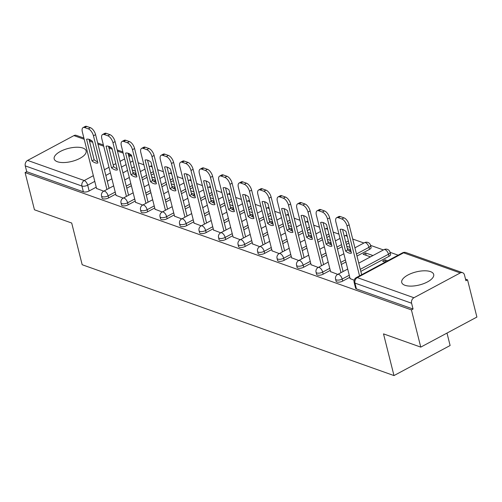 <?xml version="1.0" encoding="UTF-8"?>
<svg xmlns="http://www.w3.org/2000/svg" width="502" height="502" viewBox="0 0 502 502"><rect width="100%" height="100%" fill="white"/><g stroke="black" fill="none" stroke-linecap="round" stroke-linejoin="round"><path stroke-width="0.75" d="M336.089 281.239A4.223 1.726 -14.1 0 0 336.917 281.961A4.223 1.726 -14.1 0 0 342.69 281.101L342.176 279.043A4.223 1.726 165.9 0 1 336.396 279.909A4.223 1.726 165.9 0 1 335.574 279.181L336.089 281.239M316.586 274.305A4.223 1.726 -14.1 0 0 317.415 275.033A4.223 1.726 -14.1 0 0 323.188 274.167L322.667 272.109A4.223 1.726 165.9 0 1 316.894 272.975A4.223 1.726 165.9 0 1 316.072 272.247L316.586 274.305M297.084 267.371A4.223 1.726 -14.1 0 0 297.912 268.099A4.223 1.726 -14.1 0 0 303.685 267.233L303.164 265.175A4.223 1.726 165.9 0 1 297.391 266.041A4.223 1.726 165.9 0 1 296.569 265.32L297.084 267.371M277.581 260.438A4.223 1.726 -14.1 0 0 278.403 261.165A4.223 1.726 -14.1 0 0 284.182 260.3L283.661 258.241A4.223 1.726 165.9 0 1 277.888 259.107A4.223 1.726 165.9 0 1 277.066 258.386L277.581 260.438M258.078 253.51A4.223 1.726 -14.1 0 0 258.9 254.232A4.223 1.726 -14.1 0 0 264.673 253.366L264.159 251.307A4.223 1.726 165.9 0 1 258.386 252.173A4.223 1.726 165.9 0 1 257.564 251.452L258.078 253.51M238.575 246.576A4.223 1.726 -14.1 0 0 239.398 247.298A4.223 1.726 -14.1 0 0 245.171 246.432L244.656 244.38A4.223 1.726 165.9 0 1 238.883 245.24A4.223 1.726 165.9 0 1 238.061 244.518L238.575 246.576M219.073 239.642A4.223 1.726 -14.1 0 0 219.895 240.364A4.223 1.726 -14.1 0 0 225.668 239.498L225.153 237.446A4.223 1.726 165.9 0 1 219.38 238.306A4.223 1.726 165.9 0 1 218.552 237.584L219.073 239.642M199.57 232.708A4.223 1.726 -14.1 0 0 200.392 233.43A4.223 1.726 -14.1 0 0 206.165 232.57L205.651 230.512A4.223 1.726 165.9 0 1 199.878 231.372A4.223 1.726 165.9 0 1 199.049 230.65L199.57 232.708M180.067 225.774A4.223 1.726 -14.1 0 0 180.889 226.496A4.223 1.726 -14.1 0 0 186.662 225.636L186.148 223.578A4.223 1.726 165.9 0 1 180.375 224.438A4.223 1.726 165.9 0 1 179.547 223.716L180.067 225.774M160.558 218.841A4.223 1.726 -14.1 0 0 161.387 219.562A4.223 1.726 -14.1 0 0 167.16 218.703L166.645 216.644A4.223 1.726 165.9 0 1 160.866 217.51A4.223 1.726 165.9 0 1 160.044 216.782L160.558 218.841M141.056 211.907A4.223 1.726 -14.1 0 0 141.884 212.628A4.223 1.726 -14.1 0 0 147.657 211.769L147.136 209.71A4.223 1.726 165.9 0 1 141.363 210.576A4.223 1.726 165.9 0 1 140.541 209.849L141.056 211.907M121.553 204.973A4.223 1.726 -14.1 0 0 122.381 205.701A4.223 1.726 -14.1 0 0 128.154 204.835L127.633 202.777A4.223 1.726 165.9 0 1 121.86 203.643A4.223 1.726 165.9 0 1 121.038 202.915L121.553 204.973M102.05 198.039A4.223 1.726 -14.1 0 0 102.872 198.767A4.223 1.726 -14.1 0 0 108.652 197.901L108.131 195.843A4.223 1.726 165.9 0 1 102.358 196.709A4.223 1.726 165.9 0 1 101.536 195.987L102.05 198.039M82.918 148.065A16.478 6.733 -14.1 0 0 64.231 149.709A16.478 6.733 -14.1 0 0 54.172 158.914A16.478 6.733 -14.1 0 0 57.385 161.732A16.478 6.733 -14.1 0 0 76.066 160.094A16.478 6.733 -14.1 0 0 86.131 150.882A16.478 6.733 -14.1 0 0 82.918 148.065M430.478 271.62A16.478 6.733 -14.1 0 0 411.791 273.264A16.478 6.733 -14.1 0 0 401.732 282.469A16.478 6.733 -14.1 0 0 404.945 285.287A16.478 6.733 -14.1 0 0 423.632 283.649A16.478 6.733 -14.1 0 0 433.69 274.437A16.478 6.733 -14.1 0 0 430.478 271.62M420.764 347.12L383.509 333.874L393.982 375.578L82.177 264.73L71.704 223.032L34.45 209.786L25.1 172.575L411.42 309.903L420.764 347.12L476.9 317.063L467.55 279.852L465.517 279.131M398.155 255.185L390.079 252.311A4.223 1.726 165.9 0 1 388.492 254.244L360.317 269.329M383.415 249.94L370.576 245.378A4.223 1.726 165.9 0 1 368.983 247.31L356.47 254.012M363.912 243.012L352.705 239.027M338.925 234.127L333.202 232.093M319.423 227.193L313.7 225.16M299.92 220.259L294.191 218.226M280.417 213.325L274.688 211.292M260.914 206.391L255.185 204.358M241.412 199.463L235.683 197.424M221.903 192.53L216.18 190.49M202.4 185.596L196.677 183.556M182.897 178.662L177.175 176.622M163.395 171.728L157.672 169.695M143.892 164.794L138.163 162.761M446.993 333.077L450.118 345.52L393.982 375.578M467.55 279.852L465.919 280.731L464.463 274.933A4.223 3.288 109.6 0 0 462.599 272.705A4.223 3.288 109.6 0 0 460.246 272.944L413.93 297.742A4.223 3.288 109.6 0 0 411.596 303.233L354.964 283.103A4.223 1.726 165.9 0 1 354.142 282.375L355.598 288.173A4.223 1.726 165.9 0 0 356.42 288.895L354.964 283.103A4.223 3.288 109.6 0 1 357.298 277.606L413.93 297.742M411.42 309.903L413.052 309.031L411.596 303.233M134.367 166.758L131.775 168.145M127.539 170.41L122.946 172.87M111.883 178.794L107.29 181.253M96.227 187.177L89.143 190.967L87.687 185.169A4.223 1.726 165.9 0 1 81.914 186.035L25.282 165.898A4.223 3.288 -70.4 0 1 27.616 160.408L73.932 135.609A4.223 3.288 -70.4 0 1 76.285 135.371L83.897 138.075M25.282 165.898L26.738 171.697L25.1 172.575M116.05 195.385L123.216 198.121M135.553 202.319L142.719 205.054M155.062 209.252L162.221 211.988M174.564 216.186L181.73 218.922M194.067 223.12L201.233 225.856M213.57 230.054L220.736 232.79M233.072 236.982L240.238 239.724M252.575 243.916L259.741 246.658M272.078 250.849L279.244 253.592M291.58 257.783L298.746 260.519M311.089 264.717L318.249 267.453M372.942 255.549L365.563 252.926L366.165 255.33M365.563 252.926L363.109 254.244L370.489 256.867M330.592 271.651L337.758 274.387M387.682 260.789L385.065 259.86L385.58 261.912M385.065 259.86L382.612 261.172L385.229 262.107M350.095 278.585L354.167 280.223M389.006 256.302L388.492 254.244A4.223 2.014 -118.2 0 0 385.047 249.619A4.223 2.014 -118.2 0 0 383.992 249.632A4.223 4.223 0 0 1 390.085 252.33L390.6 254.388A4.223 1.726 -14.1 0 1 389.006 256.302L360.831 271.387M349.775 277.311L342.69 281.101M369.503 249.368L368.983 247.31A4.223 2.014 -118.2 0 0 365.544 242.686A4.223 2.014 -118.2 0 0 364.49 242.698A4.223 4.223 0 0 1 370.583 245.396L371.097 247.455A4.223 1.726 -14.1 0 1 369.503 249.368L356.985 256.07M345.928 261.994L341.329 264.454M330.272 270.377L323.188 274.167M348.903 243.024L346.311 244.411M342.082 246.677L337.482 249.136M326.419 255.06L321.826 257.52M310.763 263.443L303.685 267.233M329.4 236.091L326.808 237.477M322.573 239.743L317.979 242.202M306.917 248.126L302.323 250.586M291.26 256.509L284.182 260.3M309.897 229.157L307.306 230.543M303.07 232.809L298.477 235.269M287.414 241.192L282.821 243.652M271.758 249.576L264.673 253.366M290.394 222.223L287.803 223.61M283.567 225.875L278.974 228.341M267.911 234.258L263.318 236.718M252.255 242.642L245.171 246.432M270.892 215.289L268.3 216.676M264.065 218.941L259.471 221.407M248.408 227.324L243.809 229.784M232.752 235.708L225.668 239.498M251.389 208.355L248.797 209.742M244.562 212.013L239.962 214.473M228.906 220.391L224.306 222.857M213.25 228.774L206.165 232.57M231.88 201.421L229.295 202.808M225.059 205.08L220.46 207.539M209.403 213.457L204.803 215.923M193.747 221.84L186.662 225.636M212.377 194.487L209.792 195.874M205.556 198.146L200.957 200.605M189.9 206.529L185.301 208.989M174.244 214.906L167.16 218.703M192.875 187.56L190.289 188.947M186.054 191.212L181.454 193.672M170.398 199.595L165.798 202.055M154.735 207.972L147.657 211.769M173.372 180.626L170.78 182.013M166.545 184.278L161.951 186.738M150.889 192.661L146.295 195.121M135.233 201.045L128.154 204.835M153.869 173.692L151.278 175.079M147.042 177.344L142.449 179.804M131.386 185.727L126.793 188.187M115.73 194.111L108.652 197.901M96.547 188.451L103.713 191.187M350.001 247.398L346.775 246.25M330.498 240.464L327.273 239.316M310.995 233.53L307.77 232.382M291.493 226.597L288.267 225.448M271.99 219.663L268.765 218.514M252.487 212.729L249.256 211.58M232.978 205.795L229.753 204.647M213.475 198.861L210.25 197.713M193.973 191.927L190.747 190.785M174.47 184.993L171.245 183.851M154.967 178.059L151.742 176.917M135.465 171.132L132.239 169.983M132.842 172.387L136.067 173.529M413.052 309.031L356.42 288.895M26.738 171.697L83.37 191.833A4.223 1.726 -14.1 0 0 89.143 190.967M152.344 179.314L155.57 180.463M171.847 186.248L175.072 187.397M191.35 193.182L194.575 194.33M210.853 200.116L214.078 201.264M230.355 207.05L233.587 208.198M249.864 213.984L253.09 215.132M269.367 220.918L272.592 222.066M288.87 227.852L292.095 229M308.372 234.785L311.598 235.927M327.875 241.719L331.1 242.861M347.378 248.647L350.603 249.795M97.589 161.757A13.203 6.3 61.8 0 1 94.144 159.761L89.017 139.336M106.939 189.467L93.454 135.797A6.338 3.025 -118.2 0 0 88.296 128.851L84.669 127.564A6.338 3.025 -118.2 0 0 83.087 127.59L85.215 126.448A6.338 3.025 61.8 0 1 86.796 126.422L90.423 127.715A6.338 3.025 61.8 0 1 95.581 134.655L109.066 188.325M92.017 160.904A13.203 6.3 61.8 0 0 97.896 162.987L92.456 141.332A13.203 6.3 61.8 0 0 86.576 139.242L92.017 160.904L94.144 159.761M83.087 127.59A6.338 3.025 -118.2 0 0 82.328 131.838L96.604 188.658M117.091 168.691A13.203 6.3 61.8 0 1 113.653 166.695L108.52 146.264M126.441 196.395L112.956 142.731A6.338 3.025 -118.2 0 0 107.798 135.785L104.171 134.498A6.338 3.025 -118.2 0 0 102.59 134.517L104.717 133.381A6.338 3.025 61.8 0 1 106.298 133.356L109.925 134.649A6.338 3.025 61.8 0 1 115.09 141.589L128.568 195.259M111.526 167.831A13.203 6.3 61.8 0 0 117.399 169.921L111.959 148.266A13.203 6.3 61.8 0 0 106.085 146.176L111.526 167.831L113.653 166.695M102.59 134.517A6.338 3.025 -118.2 0 0 101.831 138.772L116.106 195.592M136.594 175.625A13.203 6.3 61.8 0 1 133.155 173.629L128.023 153.198M145.944 203.329L132.465 149.665A6.338 3.025 -118.2 0 0 127.301 142.719L123.68 141.432A6.338 3.025 -118.2 0 0 122.093 141.451L124.22 140.315A6.338 3.025 61.8 0 1 125.807 140.29L129.428 141.583A6.338 3.025 61.8 0 1 134.592 148.523L148.071 202.193M131.028 174.765A13.203 6.3 61.8 0 0 136.902 176.855L131.461 155.2A13.203 6.3 61.8 0 0 125.588 153.11L131.028 174.765L133.155 173.629M122.093 141.451A6.338 3.025 -118.2 0 0 121.333 145.705L135.609 202.526M156.097 182.559A13.203 6.3 61.8 0 1 152.658 180.563L147.525 160.132M165.447 210.263L151.968 156.593A6.338 3.025 -118.2 0 0 146.804 149.652L143.183 148.366A6.338 3.025 -118.2 0 0 141.602 148.385L143.729 147.249A6.338 3.025 61.8 0 1 145.31 147.224L148.931 148.51A6.338 3.025 61.8 0 1 154.095 155.457L167.574 209.127M150.531 181.699A13.203 6.3 61.8 0 0 156.404 183.788L150.964 162.127A13.203 6.3 61.8 0 0 145.091 160.044L150.531 181.699L152.658 180.563M141.602 148.385A6.338 3.025 -118.2 0 0 140.836 152.639L155.112 209.459M175.6 189.492A13.203 6.3 61.8 0 1 172.161 187.497L167.028 167.066M184.949 217.197L171.471 163.526A6.338 3.025 -118.2 0 0 166.313 156.586L162.686 155.3A6.338 3.025 -118.2 0 0 161.104 155.319L163.232 154.183A6.338 3.025 61.8 0 1 164.813 154.158L168.44 155.444A6.338 3.025 61.8 0 1 173.598 162.391L187.077 216.061M170.034 188.633A13.203 6.3 61.8 0 0 175.907 190.722L170.467 169.061A13.203 6.3 61.8 0 0 164.593 166.971L170.034 188.633L172.161 187.497M161.104 155.319A6.338 3.025 -118.2 0 0 160.345 159.573L174.614 216.393M195.102 196.426A13.203 6.3 61.8 0 1 191.664 194.431L186.531 173.999M204.452 224.13L190.973 170.46A6.338 3.025 -118.2 0 0 185.815 163.52L182.188 162.228A6.338 3.025 -118.2 0 0 180.607 162.253L182.734 161.117A6.338 3.025 61.8 0 1 184.316 161.092L187.943 162.378A6.338 3.025 61.8 0 1 193.101 169.325L206.579 222.995M189.536 195.567A13.203 6.3 61.8 0 0 195.41 197.656L189.969 175.995A13.203 6.3 61.8 0 0 184.096 173.905L189.536 195.567L191.664 194.431M180.607 162.253A6.338 3.025 -118.2 0 0 179.848 166.507L194.117 223.327M214.605 203.36A13.203 6.3 61.8 0 1 211.166 201.358L206.033 180.933M223.955 231.064L210.476 177.394A6.338 3.025 -118.2 0 0 205.318 170.454L201.691 169.161A6.338 3.025 -118.2 0 0 200.11 169.187L202.237 168.044A6.338 3.025 61.8 0 1 203.818 168.026L207.445 169.312A6.338 3.025 61.8 0 1 212.603 176.258L226.082 229.922M209.039 202.501A13.203 6.3 61.8 0 0 214.919 204.59L209.478 182.929A13.203 6.3 61.8 0 0 203.599 180.839L209.039 202.501L211.166 201.358M200.11 169.187A6.338 3.025 -118.2 0 0 199.35 173.441L213.62 230.261M234.108 210.294A13.203 6.3 61.8 0 1 230.669 208.292L225.542 187.867M243.457 237.998L229.979 184.328A6.338 3.025 -118.2 0 0 224.821 177.388L221.194 176.095A6.338 3.025 -118.2 0 0 219.612 176.12L221.74 174.978A6.338 3.025 61.8 0 1 223.321 174.96L226.948 176.246A6.338 3.025 61.8 0 1 232.106 183.192L245.591 236.856M228.542 209.434A13.203 6.3 61.8 0 0 234.421 211.524L228.981 189.863A13.203 6.3 61.8 0 0 223.101 187.773L228.542 209.434L230.669 208.292M219.612 176.12A6.338 3.025 -118.2 0 0 218.853 180.375L233.123 237.195M253.61 217.222A13.203 6.3 61.8 0 1 250.172 215.226L245.045 194.801M262.966 244.932L249.481 191.262A6.338 3.025 -118.2 0 0 244.323 184.322L240.696 183.029A6.338 3.025 -118.2 0 0 239.115 183.054L241.242 181.912A6.338 3.025 61.8 0 1 242.824 181.893L246.451 183.18A6.338 3.025 61.8 0 1 251.609 190.12L265.094 243.79M248.044 216.368A13.203 6.3 61.8 0 0 253.924 218.458L248.484 196.797A13.203 6.3 61.8 0 0 242.604 194.707L248.044 216.368L250.172 215.226M239.115 183.054A6.338 3.025 -118.2 0 0 238.356 187.309L252.631 244.129M273.119 224.156A13.203 6.3 61.8 0 1 269.681 222.16L264.548 201.735M282.469 251.866L268.984 198.196A6.338 3.025 -118.2 0 0 263.826 191.249L260.199 189.963A6.338 3.025 -118.2 0 0 258.618 189.988L260.745 188.846A6.338 3.025 61.8 0 1 262.326 188.827L265.953 190.114A6.338 3.025 61.8 0 1 271.111 197.054L284.596 250.724M267.547 223.302A13.203 6.3 61.8 0 0 273.427 225.392L267.986 203.73A13.203 6.3 61.8 0 0 262.107 201.641L267.547 223.302L269.681 222.16M258.618 189.988A6.338 3.025 -118.2 0 0 257.859 194.243L272.134 251.063M292.622 231.089A13.203 6.3 61.8 0 1 289.183 229.094L284.05 208.669M301.972 258.8L288.493 205.13A6.338 3.025 -118.2 0 0 283.329 198.183L279.702 196.897A6.338 3.025 -118.2 0 0 278.121 196.922L280.248 195.78A6.338 3.025 61.8 0 1 281.829 195.755L285.456 197.048A6.338 3.025 61.8 0 1 290.62 203.988L304.099 257.658M287.056 230.236A13.203 6.3 61.8 0 0 292.93 232.319L287.489 210.664A13.203 6.3 61.8 0 0 281.616 208.575L287.056 230.236L289.183 229.094M278.121 196.922A6.338 3.025 -118.2 0 0 277.361 201.17L291.637 257.997M312.125 238.023A13.203 6.3 61.8 0 1 308.686 236.028L303.553 215.603M321.475 265.727L307.996 212.064A6.338 3.025 -118.2 0 0 302.832 205.117L299.211 203.831A6.338 3.025 -118.2 0 0 297.623 203.856L299.757 202.714A6.338 3.025 61.8 0 1 301.338 202.689L304.959 203.981A6.338 3.025 61.8 0 1 310.123 210.922L323.602 264.592M306.559 237.17A13.203 6.3 61.8 0 0 312.432 239.253L306.992 217.598A13.203 6.3 61.8 0 0 301.118 215.509L306.559 237.17L308.686 236.028M297.623 203.856A6.338 3.025 -118.2 0 0 296.864 208.104L311.14 264.924M331.627 244.957A13.203 6.3 61.8 0 1 328.189 242.962L323.056 222.53M340.977 272.661L327.499 218.997A6.338 3.025 -118.2 0 0 322.334 212.051L318.714 210.765A6.338 3.025 -118.2 0 0 317.132 210.784L319.259 209.648A6.338 3.025 61.8 0 1 320.841 209.623L324.468 210.915A6.338 3.025 61.8 0 1 329.626 217.855L343.104 271.526M326.062 244.097A13.203 6.3 61.8 0 0 331.935 246.187L326.495 224.532A13.203 6.3 61.8 0 0 320.621 222.442L326.062 244.097L328.189 242.962M317.132 210.784A6.338 3.025 -118.2 0 0 316.373 215.038L330.642 271.858M351.13 251.891A13.203 6.3 61.8 0 1 347.691 249.896L342.559 229.464M359.539 275.855L347.001 225.931A6.338 3.025 -118.2 0 0 341.843 218.985L338.216 217.699A6.338 3.025 -118.2 0 0 336.635 217.717L338.762 216.582A6.338 3.025 61.8 0 1 340.343 216.557L343.97 217.849A6.338 3.025 61.8 0 1 349.128 224.789L361.666 274.719M345.564 251.031A13.203 6.3 61.8 0 0 351.438 253.121L345.997 231.46A13.203 6.3 61.8 0 0 340.124 229.376L345.564 251.031L347.691 249.896M336.635 217.717A6.338 3.025 -118.2 0 0 335.876 221.972L350.145 278.792M460.246 272.944L403.614 252.813L357.298 277.606A4.223 2.014 -118.2 0 0 356.244 277.625A4.223 4.223 0 0 0 354.142 282.375M132.911 160.96L130.319 162.347M126.084 164.612L121.49 167.078M110.427 172.995L105.834 175.455M94.771 181.379L87.687 185.169A4.223 2.014 61.8 0 0 84.248 180.544L93.341 175.675M104.397 169.751L108.997 167.292M113.232 165.026L115.818 163.639M120.053 161.374L124.653 158.908M128.888 156.643L130.564 155.745L128.474 155.005M123.197 153.129L117.474 151.089M112.197 149.213L108.972 148.071M103.694 146.195L97.972 144.156M92.694 142.286L89.469 141.137M84.192 139.261L73.932 135.609M27.616 160.408L84.248 180.544A4.223 3.288 109.6 0 0 81.914 186.035L83.37 191.833M349.254 275.253L342.176 279.043A4.223 2.014 -118.2 0 0 338.731 274.412A4.223 2.014 61.8 0 0 337.677 274.431A4.223 4.223 0 0 0 335.574 279.181M345.407 259.936L340.814 262.395M329.751 268.319L322.667 272.109A4.223 2.014 -118.2 0 0 319.228 267.478A4.223 2.014 61.8 0 0 318.174 267.497A4.223 4.223 0 0 0 316.072 272.247M348.388 240.966L345.796 242.353M341.561 244.618L336.967 247.078M325.905 253.002L321.311 255.462M310.249 261.385L303.164 265.175A4.223 2.014 -118.2 0 0 299.725 260.551A4.223 2.014 61.8 0 0 298.671 260.563A4.223 4.223 0 0 0 296.569 265.32M328.885 234.032L326.294 235.419M322.058 237.684L317.465 240.151M306.402 246.068L301.802 248.528M290.746 254.451L283.661 258.241A4.223 2.014 -118.2 0 0 280.223 253.617A4.223 2.014 61.8 0 0 279.168 253.629A4.223 4.223 0 0 0 277.066 258.386M309.383 227.099L306.791 228.485M302.555 230.751L297.956 233.217M286.899 239.134L282.3 241.594M271.243 247.517L264.159 251.307A4.223 2.014 -118.2 0 0 260.72 246.683A4.223 2.014 61.8 0 0 259.666 246.695A4.223 4.223 0 0 0 257.564 251.452M289.874 220.165L287.288 221.551M283.053 223.823L278.453 226.283M267.397 232.2L262.797 234.666M251.74 240.583L244.656 244.38A4.223 2.014 -118.2 0 0 241.217 239.749A4.223 2.014 61.8 0 0 240.163 239.761A4.223 4.223 0 0 0 238.061 244.518M270.371 213.231L267.786 214.618M263.55 216.889L258.95 219.349M247.894 225.266L243.294 227.732M232.238 233.65L225.153 237.446A4.223 2.014 -118.2 0 0 221.715 232.815A4.223 2.014 61.8 0 0 220.66 232.828A4.223 4.223 0 0 0 218.552 237.584M250.868 206.297L248.283 207.684M244.047 209.955L239.448 212.415M228.391 218.339L223.792 220.798M212.735 226.716L205.651 230.512A4.223 2.014 -118.2 0 0 202.212 225.881A4.223 2.014 61.8 0 0 201.151 225.894A4.223 4.223 0 0 0 199.049 230.65M231.366 199.369L228.774 200.756M224.538 203.021L219.945 205.481M208.882 211.405L204.289 213.865M193.226 219.782L186.148 223.578A4.223 2.014 -118.2 0 0 182.703 218.947A4.223 2.014 61.8 0 0 181.649 218.966A4.223 4.223 0 0 0 179.547 223.716M211.863 192.435L209.271 193.822M205.036 196.087L200.442 198.547M189.379 204.471L184.786 206.931M173.723 212.854L166.645 216.644A4.223 2.014 -118.2 0 0 163.2 212.013A4.223 2.014 61.8 0 0 162.146 212.032A4.223 4.223 0 0 0 160.044 216.782M192.36 185.502L189.769 186.888M185.533 189.154L180.94 191.613M169.877 197.537L165.283 199.997M154.221 205.92L147.136 209.71A4.223 2.014 -118.2 0 0 143.697 205.08A4.223 2.014 61.8 0 0 142.643 205.098A4.223 4.223 0 0 0 140.541 209.849M172.857 178.568L170.266 179.954M166.03 182.22L161.437 184.68M150.374 190.603L145.781 193.063M134.718 198.987L127.633 202.777A4.223 2.014 -118.2 0 0 124.195 198.146A4.223 2.014 61.8 0 0 123.141 198.165A4.223 4.223 0 0 0 121.038 202.915M153.355 171.634L150.763 173.021M146.528 175.286L141.928 177.746M130.871 183.669L126.272 186.129M115.215 192.053L108.131 195.843A4.223 2.014 -118.2 0 0 104.692 191.218A4.223 2.014 61.8 0 0 103.638 191.231A4.223 4.223 0 0 0 101.536 195.987M152.244 167.229A4.223 2.014 -118.2 0 0 151.008 166.419A4.223 2.014 -118.2 0 0 149.954 166.432A4.223 4.223 0 0 1 151.918 165.936M171.747 174.163A4.223 2.014 -118.2 0 0 170.511 173.353A4.223 2.014 -118.2 0 0 169.456 173.366A4.223 4.223 0 0 1 171.427 172.87M191.256 181.096A4.223 2.014 -118.2 0 0 190.013 180.287A4.223 2.014 -118.2 0 0 188.959 180.3A4.223 4.223 0 0 1 190.929 179.798M210.758 188.03A4.223 2.014 -118.2 0 0 209.516 187.221A4.223 2.014 -118.2 0 0 208.462 187.233A4.223 4.223 0 0 1 210.432 186.731M230.261 194.964A4.223 2.014 -118.2 0 0 229.019 194.148A4.223 2.014 -118.2 0 0 227.964 194.167A4.223 4.223 0 0 1 229.935 193.665M249.764 201.898A4.223 2.014 -118.2 0 0 248.528 201.082A4.223 2.014 -118.2 0 0 247.467 201.101A4.223 4.223 0 0 1 249.438 200.599M269.267 208.832A4.223 2.014 -118.2 0 0 268.03 208.016A4.223 2.014 -118.2 0 0 266.976 208.035A4.223 4.223 0 0 1 268.94 207.533M288.769 215.766A4.223 2.014 -118.2 0 0 287.533 214.95A4.223 2.014 -118.2 0 0 286.479 214.969A4.223 4.223 0 0 1 288.443 214.467M308.272 222.7A4.223 2.014 -118.2 0 0 307.036 221.884A4.223 2.014 -118.2 0 0 305.982 221.903A4.223 4.223 0 0 1 307.946 221.401M327.775 229.627A4.223 2.014 -118.2 0 0 326.538 228.818A4.223 2.014 -118.2 0 0 325.484 228.83A4.223 4.223 0 0 1 327.448 228.335M347.284 236.561A4.223 2.014 -118.2 0 0 346.041 235.752A4.223 2.014 -118.2 0 0 344.987 235.764A4.223 4.223 0 0 1 346.957 235.269M402.56 252.826A4.223 2.014 -118.2 0 1 403.614 252.813A4.223 3.288 -70.4 0 1 405.967 252.569A4.223 4.223 0 0 0 402.56 252.826L356.244 277.625M131.511 155.407A4.223 3.288 -70.4 0 0 130.564 155.745A4.223 2.014 61.8 0 1 131.806 156.555M93.454 135.797L95.581 134.655M88.296 128.851L90.423 127.715M84.669 127.564L86.796 126.422M112.956 142.731L115.09 141.589M107.798 135.785L109.925 134.649M104.171 134.498L106.298 133.356M132.465 149.665L134.592 148.523M127.301 142.719L129.428 141.583M123.68 141.432L125.807 140.29M151.968 156.593L154.095 155.457M146.804 149.652L148.931 148.51M143.183 148.366L145.31 147.224M171.471 163.526L173.598 162.391M166.313 156.586L168.44 155.444M162.686 155.3L164.813 154.158M190.973 170.46L193.101 169.325M185.815 163.52L187.943 162.378M182.188 162.228L184.316 161.092M210.476 177.394L212.603 176.258M205.318 170.454L207.445 169.312M201.691 169.161L203.818 168.026M229.979 184.328L232.106 183.192M224.821 177.388L226.948 176.246M221.194 176.095L223.321 174.96M249.481 191.262L251.609 190.12M244.323 184.322L246.451 183.18M240.696 183.029L242.824 181.893M268.984 198.196L271.111 197.054M263.826 191.249L265.953 190.114M260.199 189.963L262.326 188.827M288.493 205.13L290.62 203.988M283.329 198.183L285.456 197.048M279.702 196.897L281.829 195.755M307.996 212.064L310.123 210.922M302.832 205.117L304.959 203.981M299.211 203.831L301.338 202.689M327.499 218.997L329.626 217.855M322.334 212.051L324.468 210.915M318.714 210.765L320.841 209.623M347.001 225.931L349.128 224.789M341.843 218.985L343.97 217.849M338.216 217.699L340.343 216.557M103.638 191.231L113.659 185.865M124.722 179.942L129.315 177.482M134.574 174.671L136.142 173.83M140.378 171.558L144.971 169.099M149.207 166.833L149.954 166.432M123.141 198.165L133.162 192.799M144.225 186.876L148.818 184.416M154.076 181.605L155.645 180.764M159.881 178.492L164.474 176.033M168.71 173.767L169.456 173.366M142.643 205.098L152.664 199.733M163.727 193.81L168.327 191.35M173.579 188.532L175.148 187.698M179.383 185.426L183.983 182.966M188.219 180.701L188.959 180.3M162.146 212.032L172.173 206.667M183.23 200.744L187.83 198.284M193.082 195.466L194.65 194.625M198.886 192.36L203.486 189.9M207.721 187.635L208.462 187.233M181.649 218.966L191.676 213.595M202.733 207.677L207.332 205.218M212.584 202.4L214.153 201.559M218.389 199.294L222.988 196.834M227.224 194.563L227.964 194.167M201.151 225.894L211.179 220.529M222.235 214.611L226.835 212.145M232.087 209.334L233.656 208.493M237.892 206.228L242.491 203.768M246.727 201.497L247.467 201.101M220.66 232.828L230.682 227.462M241.738 221.545L246.338 219.079M251.59 216.268L253.165 215.427M257.394 213.162L261.994 210.702M266.229 208.43L266.976 208.035M240.163 239.761L250.184 234.396M261.247 228.473L265.84 226.013M271.099 223.202L272.668 222.361M276.903 220.096L281.496 217.63M285.732 215.364L286.479 214.969M259.666 246.695L269.687 241.33M280.75 235.407L285.343 232.947M290.602 230.136L292.17 229.295M296.406 227.029L300.999 224.563M305.235 222.298L305.982 221.903M279.168 253.629L289.19 248.264M300.252 242.34L304.846 239.881M310.104 237.069L311.673 236.229M315.909 233.957L320.502 231.497M324.738 229.232L325.484 228.83M298.671 260.563L308.692 255.198M319.755 249.274L324.348 246.815M329.607 244.003L331.176 243.163M335.411 240.891L340.005 238.431M344.24 236.166L344.987 235.764M318.174 267.497L328.201 262.132M339.258 256.208L343.857 253.748M349.11 250.937L350.678 250.096M354.914 247.825L364.49 242.698M337.677 274.431L347.704 269.066M358.761 263.142L383.992 249.632M462.599 272.705L405.967 252.569M130.991 154.817L128.179 153.819M122.902 151.943L117.173 149.91M111.488 147.883L108.677 146.885M103.399 145.009L97.67 142.976M91.985 140.949L89.174 139.951"/></g></svg>
